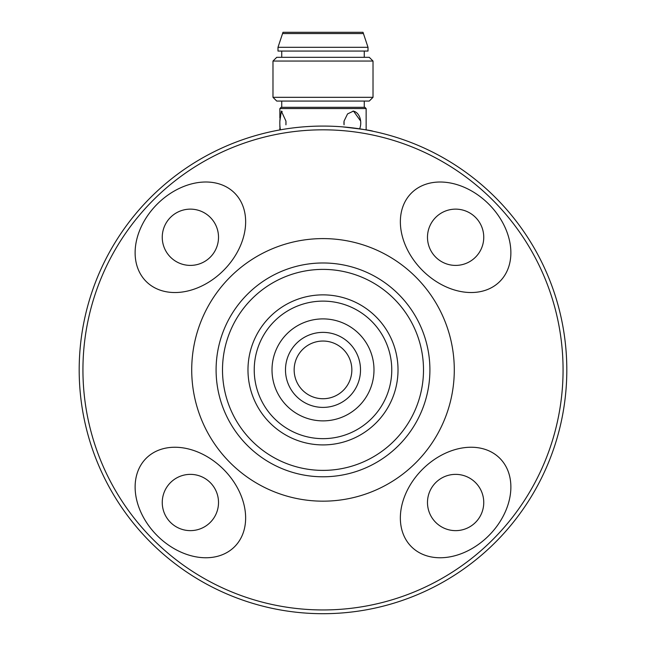 <?xml version="1.0" encoding="UTF-8"?>
<svg xmlns="http://www.w3.org/2000/svg" width="646" height="646" viewBox="0 0 646 646"><rect width="100%" height="100%" fill="white"/><g stroke="black" fill="none" stroke-linecap="round" stroke-linejoin="round"><path stroke-width="0.97" d="M285.936 121.077A11.878 3.077 -90 0 1 285.936 124.823L285.936 121.077L281.333 111.072L279.871 121.077A11.878 3.077 -90 0 0 279.871 124.823L279.863 126.996M368.01 47.303L368.01 51.058L277.99 51.058L277.99 47.303L368.01 47.303L363.012 32.3L282.988 32.3L277.99 47.303M373.017 97.32L369.262 101.067L276.738 101.067L272.983 97.32L373.017 97.32L373.017 61.055L272.983 61.055L276.738 57.308L369.262 57.308L373.017 61.055M363.012 33.552L282.988 33.552M359.055 405.938A50.986 50.986 0 0 0 336.195 320.634A50.986 50.986 0 0 0 273.751 383.086A50.986 50.986 0 0 0 359.055 405.938M371.628 418.511A68.767 68.767 0 0 0 340.797 303.467A68.767 68.767 0 0 0 256.575 387.689A68.767 68.767 0 0 0 371.628 418.511M349.526 396.41A37.508 37.508 0 0 0 349.526 343.365A37.508 37.508 0 0 0 296.474 343.365A37.508 37.508 0 0 0 296.474 396.41A37.508 37.508 0 0 0 349.526 396.41M302.603 349.486A28.852 28.852 0 0 1 350.867 362.422A28.852 28.852 0 0 1 315.531 397.75A28.852 28.852 0 0 1 302.603 349.486M495.401 542.293A243.817 243.817 0 0 0 386.106 134.384A243.817 243.817 0 0 0 87.493 432.99A243.817 243.817 0 0 0 495.401 542.293M342.178 126.826C361.728 129.095 372.007 130.573 373.017 131.259M415.83 462.722A131.283 131.283 0 0 0 356.98 243.074A131.283 131.283 0 0 0 196.19 403.863A131.283 131.283 0 0 0 415.83 462.722M210.273 257.165A28.133 28.133 0 0 0 197.668 210.095A28.133 28.133 0 0 0 163.212 244.551A28.133 28.133 0 0 0 210.273 257.165M146.174 281.478A62.517 46.883 135 0 0 241.2 243.881A62.517 46.883 135 0 0 183.771 186.452A62.517 46.883 135 0 0 146.174 281.478M411.413 193.065A62.517 46.883 -135 0 0 449.01 288.084A62.517 46.883 -135 0 0 506.432 230.662A62.517 46.883 -135 0 0 411.413 193.065M475.513 257.165A28.133 28.133 0 0 0 462.899 210.095A28.133 28.133 0 0 0 428.443 244.551A28.133 28.133 0 0 0 475.513 257.165M475.513 522.396A28.133 28.133 0 0 0 462.899 475.327A28.133 28.133 0 0 0 428.443 509.783A28.133 28.133 0 0 0 475.513 522.396M499.826 458.297A62.517 46.883 -45 0 0 404.8 495.894A62.517 46.883 -45 0 0 462.229 553.315A62.517 46.883 -45 0 0 499.826 458.297M234.587 546.71A62.517 46.883 45 0 0 196.99 451.691A62.517 46.883 45 0 0 139.568 509.113A62.517 46.883 45 0 0 234.587 546.71M210.273 522.396A28.133 28.133 0 0 0 197.668 475.327A28.133 28.133 0 0 0 163.212 509.783A28.133 28.133 0 0 0 210.273 522.396M492.753 539.636A240.062 240.062 0 0 0 385.129 138.002A240.062 240.062 0 0 0 91.118 432.021A240.062 240.062 0 0 0 492.753 539.636M364.263 57.308L364.263 51.058M364.263 107.317L364.263 101.067M344.06 121.077A11.878 8.398 90 0 0 344.06 124.823L344.06 121.077L347.556 113.914L353.499 111.072L360.646 121.077A11.878 8.398 90 0 1 360.646 124.823A11.878 8.398 -90 0 1 359.644 128.845M352.926 111.096A11.878 8.398 -90 0 1 360.646 121.077M280.396 129.822A11.878 3.077 90 0 1 279.871 124.823M279.871 121.077A11.878 3.077 90 0 1 282.165 111.419M366.137 108.568L279.863 108.568L281.115 107.317L364.885 107.317L366.137 108.568L366.137 129.919M376.045 422.936A75.017 75.017 0 0 0 342.42 297.426A75.017 75.017 0 0 0 250.535 389.304A75.017 75.017 0 0 0 376.045 422.936M398.598 445.482A106.913 106.913 0 0 0 350.673 266.62A106.913 106.913 0 0 0 219.737 397.556A106.913 106.913 0 0 0 398.598 445.482M394.06 440.952A100.493 100.493 0 0 0 349.01 272.814A100.493 100.493 0 0 0 225.93 395.901A100.493 100.493 0 0 0 394.06 440.952M272.983 97.32L272.983 61.055M281.737 57.308L281.737 51.058M281.737 107.317L281.737 101.067M279.863 129.919L279.863 128.005M279.863 117.952L279.863 108.568"/></g></svg>
